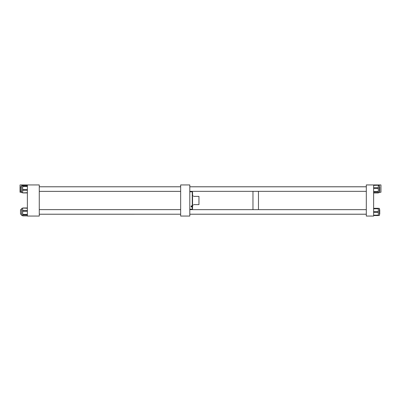 <?xml version="1.0" encoding="UTF-8"?>
<svg xmlns="http://www.w3.org/2000/svg" width="401" height="401" viewBox="0 0 401 401"><rect width="100%" height="100%" fill="white"/><g stroke="black" fill="none" stroke-linecap="round" stroke-linejoin="round"><path stroke-width="0.6" d="M180.661 216.059L189.808 216.059L189.808 184.941L180.661 184.941L180.661 216.059M191.167 205.974L192.555 205.773L192.555 206.36L191.167 206.36L191.167 205.974L191.167 206.971L192.264 206.971L192.264 209.197L189.808 209.197M192.555 205.773L192.555 192.099L192.264 191.808L192.264 205.974M192.264 206.971L192.555 206.771L192.555 208.901L192.264 209.197M192.555 206.771L192.555 206.36M193.488 204.62C192.941 205.823 192.941 205.823 193.488 204.62L198.961 204.62L198.961 196.385L193.488 196.385C192.891 195.177 192.891 195.177 193.488 196.385M134.255 214.224L39.268 214.224L134.255 214.214M189.808 214.224L366.308 214.224M252.971 209.658L252.971 191.337L252.971 209.658M258.465 209.658L258.465 191.337L258.465 209.658M366.308 184.941L366.308 216.059L373.627 216.059L373.627 184.941L366.308 184.941M373.627 215.162L378.313 215.162L378.313 215.563L373.627 215.558L378.313 215.563M378.313 208.294L373.627 208.294L378.313 208.294L373.627 208.335L378.313 208.335L378.313 208.766L373.627 208.766M378.313 185.503L379.396 185.503L379.396 192.635L378.313 192.635M373.627 191.588L378.313 191.588L378.313 188.435L373.627 188.435M378.313 191.588L378.313 192.104L373.627 192.104M373.627 192.931L378.313 192.956L378.313 192.104M378.313 185.207L373.627 185.397M373.627 187.728L378.313 187.728L378.313 185.397M378.313 187.728L378.313 188.435M378.313 208.36L379.396 208.36L379.396 215.492L378.313 215.492M373.627 211.623L378.313 211.623L378.313 208.766M378.313 211.623L378.313 212.355L373.627 212.355M378.313 215.162L378.313 212.355M378.313 215.517L373.627 215.517L378.313 215.517M39.268 184.941L27.373 184.941L27.373 216.059L39.268 216.059L39.268 184.941M21.604 185.513L22.687 185.513L21.604 185.513L21.604 192.64L22.687 192.64M27.373 192.906L22.687 192.906L27.373 192.686M27.373 190.264L22.687 190.264L22.687 192.686M22.687 190.264L22.687 189.548L27.373 189.548M27.373 186.435L22.687 186.435L22.687 189.548M22.687 186.435L22.687 185.939L27.373 185.939M22.687 185.227L27.373 185.227L22.687 185.227L22.687 185.939M27.373 214.946L22.687 214.946L22.687 215.878L27.373 215.833M27.373 208.249L22.687 208.019M22.687 215.492L21.604 215.492L21.604 208.36L22.687 208.36L21.604 208.36M22.687 214.946L22.687 214.425L27.373 214.425M27.373 211.262L22.687 211.262L22.687 214.425M22.687 211.262L22.687 210.555L27.373 210.555M22.687 208.249L22.687 210.555M27.373 208.034L22.687 208.059M27.373 215.823L22.687 215.823L27.373 215.798M21.604 192.259L20.05 192.259L20.05 184.941L27.373 184.941M379.396 192.259L380.95 192.259L380.95 184.941L373.627 184.941M21.604 186.786L20.506 186.786L20.506 191.362L21.604 191.362M20.506 209.638L21.604 209.638L20.506 209.638L20.506 214.214L21.604 214.214M379.396 186.801L379.747 186.801L379.747 191.337L379.396 191.337M379.396 209.658L379.747 209.658L379.747 214.199L379.396 214.199M373.627 208.39L378.313 208.39M189.808 191.808L192.264 191.808M192.555 205.533L193.071 205.533M192.555 195.467L193.036 195.467M189.808 186.771L366.308 186.771M373.627 192.956L378.313 192.956M373.627 185.182L378.313 185.182M27.373 192.926L22.687 192.926M27.373 215.878L22.687 215.878M27.373 207.979L22.687 207.979M180.661 186.771L39.268 186.771M180.661 191.362L39.268 191.362M180.661 186.786L39.268 186.786M180.661 214.214L39.268 214.214M180.661 209.638L39.268 209.638M366.308 191.337L189.808 191.337M366.308 186.801L189.808 186.801M366.308 214.199L189.808 214.199M366.308 209.658L189.808 209.658"/></g></svg>
